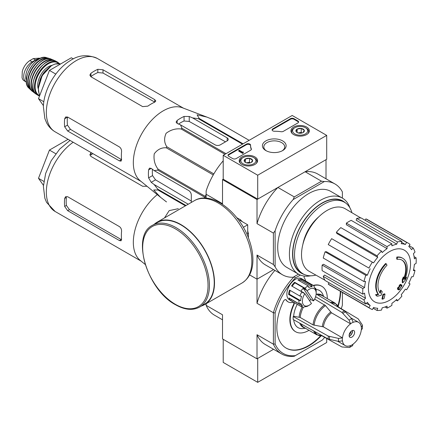 <?xml version="1.0" encoding="UTF-8"?>
<svg xmlns="http://www.w3.org/2000/svg" width="438" height="438" viewBox="0 0 438 438"><rect width="100%" height="100%" fill="white"/><g stroke="black" fill="none" stroke-linecap="round" stroke-linejoin="round"><path stroke-width="0.66" d="M257.708 175.216L223.21 155.304L292.201 115.473L326.699 135.386L257.708 175.216L257.708 199.115L223.21 179.202L223.21 155.304M306.638 127.053A9.193 5.311 180 0 1 309.332 130.874A9.193 5.311 180 0 1 300.134 136.114A9.193 5.311 180 0 1 290.941 130.874A9.193 5.311 180 0 1 296.564 125.914A9.193 5.311 180 0 1 306.638 127.053M254.894 156.924A9.193 5.311 180 0 1 257.588 160.746A9.193 5.311 180 0 1 248.395 165.986A9.193 5.311 180 0 1 239.197 160.746A9.193 5.311 180 0 1 244.82 155.786A9.193 5.311 180 0 1 254.894 156.924M282.652 140.899A11.864 6.849 180 0 1 282.652 150.584A11.864 6.849 180 0 1 265.877 150.584A11.864 6.849 180 0 1 265.877 140.899A11.864 6.849 180 0 1 282.652 140.899M236.148 158.589A2.442 1.407 180 0 1 232.698 158.589L228.735 156.3A2.442 1.407 180 0 1 228.017 155.304A2.442 1.407 180 0 1 228.735 154.307L246.402 144.102A2.442 1.407 180 0 1 249.063 143.801A2.442 1.407 180 0 1 250.569 145.098A2.442 1.407 180 0 1 250.569 145.12A24.391 14.082 180 0 0 250.563 145.345A24.391 14.082 180 0 0 251.33 148.849A2.442 1.407 180 0 1 251.407 149.194A2.442 1.407 180 0 1 250.689 150.19L236.148 158.589M283.348 131.334A2.442 1.407 180 0 1 281.021 131.707A24.391 14.082 180 0 0 274.571 131.263A2.442 1.407 180 0 1 272.091 129.856A2.442 1.407 180 0 1 272.808 128.86L290.476 118.66A2.442 1.407 180 0 1 293.925 118.66L297.895 120.948A2.442 1.407 180 0 1 298.606 121.945A2.442 1.407 180 0 1 297.895 122.941L283.348 131.334M257.708 199.115L326.699 159.284L326.699 135.386M266.408 150.875A10.446 6.033 180 0 1 263.818 146.9A10.446 6.033 180 0 1 270.268 141.326A10.446 6.033 180 0 1 281.65 142.635A10.446 6.033 180 0 1 284.711 146.9A10.446 6.033 180 0 1 282.121 150.875M228.072 155.599A2.442 1.407 180 0 1 228.735 154.904L246.402 144.704A2.442 1.407 180 0 1 249.003 144.381A2.442 1.407 180 0 1 250.563 145.624M251.352 149.495A2.442 1.407 180 0 0 251.33 149.446A24.391 14.082 180 0 1 250.563 145.942L250.563 145.345M243.221 152.512L243.221 153.114L242.701 153.409L243.304 151.964L242.548 152.128L239.252 150.223L238.737 150.524L242.701 152.813M243.304 151.964L243.221 152.616M242.701 153.409L238.737 151.121L238.737 150.524M272.146 130.157A2.442 1.407 180 0 1 272.808 129.456L290.476 119.256A2.442 1.407 180 0 1 293.925 119.256L297.895 121.545A2.442 1.407 180 0 1 298.552 122.246M244.311 161.31A4.227 2.436 180 0 1 245.406 158.956A4.227 2.436 180 0 1 249.485 158.326A4.227 2.436 180 0 1 252.474 160.051L251.379 162.405A4.227 2.436 180 0 1 247.3 163.035A4.227 2.436 180 0 1 245.406 162.405A4.227 2.436 180 0 1 244.311 161.31L245.406 158.956L249.485 158.326L252.474 160.051A4.227 2.436 180 0 1 251.379 162.405M254.429 157.992L253.739 157.592A7.561 4.364 180 0 1 253.739 163.768A7.561 4.364 180 0 1 243.046 163.768A7.561 4.364 180 0 1 243.046 157.592A7.561 4.364 180 0 1 253.739 157.592L254.429 157.992A8.536 4.928 180 0 1 256.931 161.474A8.536 4.928 180 0 1 256.164 163.522M240.626 163.522A8.536 4.928 180 0 1 239.854 161.474A8.536 4.928 180 0 1 242.356 157.992L243.046 157.592M246.495 162.859A3.657 2.113 180 0 1 247.448 162.624L246.304 162.799M250.394 162.826L249.485 162.306L247.448 162.624A3.657 2.113 180 0 1 250.295 162.859M249.485 162.306L249.485 158.326M245.406 162.367L245.406 158.956M296.055 131.438A4.227 2.436 180 0 1 297.15 129.084A4.227 2.436 180 0 1 301.229 128.449A4.227 2.436 180 0 1 304.218 130.174L303.123 132.533A4.227 2.436 180 0 1 299.045 133.163A4.227 2.436 180 0 1 297.15 132.533A4.227 2.436 180 0 1 296.055 131.438L297.15 129.084L301.229 128.449L304.218 130.174A4.227 2.436 180 0 1 303.123 132.533M306.173 128.12L305.483 127.721A7.561 4.364 180 0 1 305.483 133.891A7.561 4.364 180 0 1 294.79 133.891A7.561 4.364 180 0 1 294.79 127.721A7.561 4.364 180 0 1 305.483 127.721L306.173 128.12A8.536 4.928 180 0 1 308.675 131.603A8.536 4.928 180 0 1 307.903 133.645M292.365 133.645A8.536 4.928 180 0 1 291.599 131.603A8.536 4.928 180 0 1 294.101 128.12L294.79 127.721M298.234 132.982A3.657 2.113 180 0 1 299.187 132.747L298.043 132.928M302.132 132.955L301.229 132.435L299.187 132.747A3.657 2.113 180 0 1 302.034 132.982M301.229 132.435L301.229 128.449M297.15 132.495L297.15 129.084M223.21 339.324L223.21 362.423L257.708 382.341L326.699 342.511L326.699 338.47M275.124 343.989L273.4 344.18L273.4 312.754L275.124 312.946L275.124 343.989A51.224 29.57 -60 0 0 295.316 355.645L294.287 356.242A52.44 30.277 -60 0 1 281.678 353.97A52.44 30.277 -60 0 1 273.4 344.18L257.018 334.72L257.018 358.837L273.564 349.283L257.708 358.437L257.708 382.341M160.554 197.308L140.22 180.735A42.316 24.435 -60 0 1 133.502 166.259A42.316 24.435 -60 0 1 149.095 123.111A42.316 24.435 -60 0 1 182.356 107.753L206.867 117.083L197.105 114.816L199.252 118.512A47.32 27.32 -60 0 0 198.447 118.725L192.589 117.904L189.238 116.486L184.064 116.442A45.541 26.291 120 0 0 177.16 120.423L176.092 122.093L177.16 123.456L180.516 124.874L181.934 128.257A47.32 27.32 -60 0 0 181.129 128.975C175.753 128.345 170.743 129.785 166.111 133.294C163.911 138.211 164.146 142.7 166.829 146.763A47.32 27.32 -60 0 0 166.237 147.787C161.436 147.486 157.434 149.506 154.236 153.842C153.47 159.591 154.718 164.666 157.981 169.068A47.32 27.32 -60 0 0 157.768 170.119L154.127 170.579L151.219 168.389L149.5 168.143L148.597 169.906A45.541 26.291 120 0 0 148.597 177.872L151.219 182.328L154.127 184.524L157.768 189.189A47.32 27.32 -60 0 0 157.981 189.993L153.705 189.972L160.554 197.303L166.237 201.737A47.32 27.32 -60 0 0 166.533 201.913L166.237 201.737M213.552 119.788A47.32 27.32 -60 0 1 213.848 119.952L249.145 140.33L213.552 119.788L206.867 117.083M191.307 202.449L191.307 195.036A3.657 2.113 -120 0 0 188.718 190.552L154.127 170.579M154.127 184.524L188.241 204.218M191.307 201.069L155.534 179.843L152.539 175.594A40 23.094 120 0 1 152.408 169.282M205.104 198.113L205.104 197.45A47.32 27.32 -60 0 1 205.318 196.394L206.139 194.286M242.51 144.162L198.447 118.725M243.095 143.823L199.252 118.512M225.992 153.694L181.934 128.257M224.973 154.286L181.129 128.975M185.433 205.838L157.981 189.993M186.019 205.499L157.768 189.189M205.104 197.45L157.768 170.119M205.318 196.394L157.981 169.068M213.257 174.932L166.237 147.787M213.848 173.908L166.829 146.763M180.516 124.874L215.107 144.847A3.657 2.113 0 0 0 220.281 144.847L227.18 140.866A3.657 2.113 0 0 0 228.253 139.372A3.657 2.113 0 0 0 227.18 137.877L192.589 117.904M178.529 124.036A40 23.094 120 0 1 184.064 120.998L189.238 121.463L225.504 141.83M397.211 259.334L396.697 259.033A85.366 62.645 -100.2 0 0 396.795 257.062L397.31 257.363A21.955 12.675 -60 0 1 402.736 258.294A21.955 12.675 -60 0 1 404.865 279.345A84.074 56.234 -9.5 0 0 406.546 277.385A81.901 65.952 103.8 0 1 405.451 279.926A83.707 55.987 170.5 0 1 402.785 282.828A84.43 39.54 -128 0 0 402.785 279.772A83.554 67.288 -76.2 0 0 403.863 277.276A84.118 39.393 52 0 1 403.94 279.625A20 11.547 -60 0 0 402.106 260.188A20 11.547 -60 0 0 397.211 259.334A85.366 62.645 -100.2 0 0 397.31 257.363M396.795 257.062A21.955 12.675 -60 0 1 402.215 257.998L402.736 258.294M401.849 260.046A20 11.547 -60 0 1 403.902 278.135M402.785 282.828L402.27 282.532A84.43 39.54 -128 0 0 402.27 279.471A83.554 67.288 -76.2 0 0 403.349 276.98L403.863 277.276M402.27 279.471L402.785 279.772M405.495 277.73A84.074 56.234 -9.5 0 0 406.031 277.09L406.546 277.385M377.211 296.23L376.696 295.929A81.901 11.038 -144.5 0 0 375.503 294.708A84.074 39.376 8 0 0 378.136 294.177A21.955 12.675 -60 0 1 385.686 263.479L386.207 263.775A85.366 30.556 45.7 0 1 387.006 265.225A20 11.547 -60 0 0 380.277 293.285A84.118 56.261 -110.5 0 0 381.055 290.449A83.554 11.262 35.5 0 1 382.221 291.642A84.43 56.469 69.5 0 1 381.087 295.354A83.707 39.201 -172 0 1 377.211 296.23A81.901 11.038 -144.5 0 0 376.023 295.009A84.074 39.376 8 0 0 378.651 294.478A21.955 12.675 -60 0 1 386.207 263.775M378.136 294.177L378.651 294.478M375.503 294.708L376.023 295.009M379.839 292.715A84.118 56.261 -110.5 0 0 380.54 290.148L381.055 290.449M382.478 299.231L381.958 298.935A84.457 48.76 -120 0 0 382.894 294.495L383.414 294.796A84.063 48.536 0 0 0 384.986 294.106A84.72 48.914 60 0 1 384.049 298.546A82.755 47.775 180 0 1 382.478 299.231A84.457 48.76 -120 0 0 383.414 294.796M382.894 294.495A84.063 48.536 0 0 0 384.465 293.81L384.986 294.106M397.939 289.441L397.419 289.14A84.956 49.051 -120 0 0 397.72 287.717A83.669 48.306 0 0 0 399.018 286.775A84.72 48.914 -120 0 0 399.297 285.248L399.817 285.543A84.063 48.536 0 0 0 401.005 284.64A84.457 48.76 60 0 1 400.726 286.167A83.669 48.306 0 0 0 401.953 285.182A84.129 48.569 60 0 1 401.651 286.605A83.253 48.065 180 0 1 400.425 287.591A84.457 48.76 60 0 1 400.069 289.075A82.755 47.775 180 0 1 398.881 289.983A84.72 48.914 -120 0 0 399.237 288.494A83.253 48.065 180 0 1 397.939 289.441A84.956 49.051 -120 0 0 398.235 288.018A83.669 48.306 0 0 0 399.538 287.076A84.72 48.914 -120 0 0 399.817 285.543M399.297 285.248A84.063 48.536 0 0 0 400.491 284.339L401.005 284.64M399.018 286.775L399.538 287.076M397.72 287.717L398.235 288.018M398.531 289.014A84.72 48.914 -120 0 1 398.366 289.682L398.881 289.983M400.885 285.335A83.669 48.306 0 0 0 401.432 284.886L401.953 285.182M302.855 244.492A30.37 17.531 -60 0 1 318.886 216.717M223.21 179.202L222.52 179.602L257.018 199.514L277.906 187.453A52.44 30.277 120 0 0 257.018 223.632L257.018 199.514M275.124 266.841L273.4 264.519L257.018 255.058L257.018 279.176L273.564 269.622L257.018 279.176L249.605 274.894L257.018 279.176L257.018 303.293L273.4 312.754A52.44 30.277 -60 0 1 294.287 276.575L293.142 277.238A52.44 30.277 120 0 1 282.537 274.801A52.44 30.277 120 0 1 275.124 266.841L275.124 230.771A52.44 30.277 120 0 1 293.142 199.569L294.287 196.914L277.906 187.453M294.287 196.914L321.503 181.201L305.122 171.745L326.009 159.684L326.009 178.792M223.21 160.806A52.44 30.277 120 0 0 206.139 190.941L206.139 194.258L222.52 203.719L222.52 179.602M241.53 220.933A11.864 6.849 60 0 1 242.499 221.803M247.705 230.821A11.864 6.849 60 0 1 247.974 232.091M273.4 264.519L273.4 233.093L257.018 223.632M206.139 198.168L206.139 194.258M293.142 277.238L298.486 274.155L286.808 267.41A43.904 25.349 -60 0 1 286.808 216.711A43.904 25.349 -60 0 1 330.712 191.368L342.406 198.118A43.904 25.349 -60 0 1 349.946 207.913M342.39 198.107L342.39 191.937A52.44 30.277 120 0 0 334.977 183.971A52.44 30.277 120 0 0 324.377 181.535L293.142 199.569M321.503 181.201L324.377 181.535M334.977 183.971L317.731 174.017A52.44 30.277 120 0 0 305.122 171.745M273.4 233.093L275.124 230.771M257.018 255.058A52.44 30.277 120 0 0 265.291 264.848L282.537 274.801M310.756 275.792A43.904 25.349 -60 0 1 298.502 274.161A43.904 25.349 -60 0 1 298.502 223.468A43.904 25.349 -60 0 1 342.406 198.118M315.902 275.102A41.342 23.871 -60 0 1 303.091 273.854A41.342 23.871 -60 0 1 303.091 226.118A41.342 23.871 -60 0 1 344.438 202.246A41.342 23.871 -60 0 1 351.922 212.715M303.091 273.854L301.366 272.858A41.342 23.871 -60 0 1 301.366 225.121A41.342 23.871 -60 0 1 342.713 201.25L344.438 202.246M304.164 274.412A41.659 24.052 -60 0 1 301.207 225.028A41.659 24.052 -60 0 1 345.456 202.898M389.475 300.315A29.789 17.197 -60 0 1 368.413 288.149A29.789 17.197 -60 0 1 389.475 251.664A29.789 17.197 -60 0 1 410.543 263.829A29.789 17.197 -60 0 1 389.475 300.315M387.061 246.643L387.061 248.642L346.359 224.749L346.359 223.139L387.061 246.643A37.805 21.829 120 0 1 391.89 243.851L391.89 245.855A35.368 20.422 -60 0 1 396.773 244.158L356.198 220.221L356.729 218.425L397.436 241.924L396.773 244.158M381.52 251.116A37.805 21.829 120 0 0 377.058 255.825L336.351 232.326A37.805 21.829 120 0 1 340.813 227.612L381.52 251.116L382.182 252.578A35.368 20.422 -60 0 1 387.061 248.642M377.058 255.825L377.72 257.287L336.888 233.503L336.351 232.326M372.36 262.165A37.805 21.829 120 0 0 368.944 268.078L328.237 244.579A37.805 21.829 120 0 1 331.654 238.661L373.581 262.871A35.368 20.422 -60 0 1 377.72 257.287M368.944 268.078L329.223 245.149M367.405 275.157L365.801 275.316L325.1 251.817L326.387 251.691L367.405 275.157A35.368 20.422 -60 0 1 370.17 268.784M365.801 275.316A37.805 21.829 120 0 0 363.956 281.535L365.555 281.377A35.368 20.422 -60 0 0 364.586 287.574L362.85 288.571A37.805 21.829 120 0 0 362.85 294.15L364.586 293.148A35.368 20.422 -60 0 0 365.555 298.223L363.956 299.915A37.805 21.829 120 0 0 365.801 303.999L367.405 302.308A35.368 20.422 -60 0 0 370.17 305.489L368.944 307.613A37.805 21.829 120 0 0 370.575 308.73A37.805 21.829 120 0 0 372.36 309.584L373.581 307.46A35.368 20.422 -60 0 0 377.72 308.264L377.058 310.493A37.805 21.829 120 0 0 381.52 310.055L382.182 307.821A35.368 20.422 -60 0 0 387.061 306.124L387.061 308.128A37.805 21.829 120 0 0 391.89 305.341L391.89 303.337A35.368 20.422 -60 0 0 396.773 299.4L397.436 300.862A37.805 21.829 120 0 0 401.898 296.154L401.23 294.692A35.368 20.422 -60 0 0 405.369 289.107L406.595 289.814A37.805 21.829 120 0 0 410.012 283.901L408.785 283.194A35.368 20.422 -60 0 0 411.55 276.821L413.149 276.663A37.805 21.829 120 0 0 415 270.443L413.395 270.602A35.368 20.422 -60 0 0 414.37 264.404L416.1 263.408A37.805 21.829 120 0 0 416.1 257.829L414.37 258.831A35.368 20.422 -60 0 0 413.395 253.755L415 252.064A37.805 21.829 120 0 0 413.149 247.979L411.55 249.671A35.368 20.422 -60 0 0 408.785 246.49L410.012 244.366A37.805 21.829 120 0 0 408.38 243.249A37.805 21.829 120 0 0 406.595 242.395L405.369 244.519L401.646 242.318M356.729 218.425A37.805 21.829 120 0 1 361.191 217.982L401.898 241.486L401.23 243.714A35.368 20.422 -60 0 1 405.369 244.519M401.898 241.486A37.805 21.829 120 0 0 397.436 241.924M324.908 280.183L309.097 271.264A36.097 20.843 -60 0 1 308.993 229.523A36.097 20.843 -60 0 1 345.193 208.74L360.824 217.976M366.403 303.364L370.17 305.489M363.956 299.915L323.249 276.411L324.536 275.053L365.555 298.223M362.85 288.571L322.149 265.072L323.54 264.267L364.586 287.574M322.149 265.072A37.805 21.829 120 0 0 322.149 270.651L362.85 294.15M325.1 251.817A37.805 21.829 120 0 0 323.249 258.037L363.956 281.535M346.359 223.139A37.805 21.829 120 0 1 351.188 220.352L391.89 243.851M408.38 243.249L367.674 219.75A37.805 21.829 120 0 0 365.889 218.896L406.595 242.395M365.889 218.896L365.111 220.248M409.229 245.718L413.149 247.979M414.091 256.668L416.1 257.829M413.609 269.638L415 270.443M396.045 300.063L397.436 300.862M385.051 306.967L387.061 308.128M373.138 308.232L377.058 310.493M329.02 282.762L328.237 284.109L368.944 307.613M328.237 284.109A37.805 21.829 120 0 0 329.869 285.231L370.575 308.73M323.249 276.411A37.805 21.829 120 0 0 325.1 280.495L365.801 303.999M73.349 58.916L71.35 57.767L49.445 70.414L38.495 98.649L43.422 105.662M38.495 98.649L43.838 101.731M49.445 70.414L55.796 74.082M142.668 106.626L90.929 76.749L89.856 75.09L90.929 73.283A42.316 24.435 120 0 1 97.827 69.303L103.001 69.779L154.74 99.65L155.813 100.981L154.74 102.158A42.316 24.435 -60 0 0 147.841 106.144L142.668 106.626M90.929 73.283L90.929 76.535A38.369 22.152 120 0 1 97.827 72.549L103.001 73.042L154.74 102.092L154.74 99.65M64.654 118.791L67.463 117.17A38.369 22.152 120 0 0 67.463 125.137L70.48 129.369L121.512 159.651L119.393 160.872L121.08 161.14L121.567 159.618A42.316 24.435 -60 0 1 121.567 151.652C121.638 149.632 120.915 148.06 119.393 146.933L67.655 117.061L65.678 116.962L64.654 118.791A42.316 24.435 120 0 0 64.654 126.757L67.655 131L70.48 129.369M119.393 160.872L67.655 131M248.395 237.818L248.395 233.569L247.705 233.969L247.705 224.809L239.772 220.226L240.462 219.827L236.783 217.702M243.331 227.333L247.705 224.809M248.395 233.569A18.051 10.419 -120 0 0 247.705 231.286M242.094 221.568A18.051 10.419 -120 0 0 240.462 219.827M199.64 307.054L204.469 304.268A47.194 27.249 -120 0 0 204.469 249.769A47.194 27.249 -120 0 0 157.275 222.52L152.446 225.307C130.705 235.644 147.108 289.994 175.556 304.766C184.765 309.967 192.797 310.728 199.64 307.054A47.194 27.249 -120 0 0 199.64 252.556A47.194 27.249 -120 0 0 152.446 225.307M201.524 305.965A47.561 27.463 -120 0 0 204.65 304.585A47.561 27.463 -120 0 0 204.65 249.665A47.561 27.463 -120 0 0 157.089 222.203A47.561 27.463 -120 0 0 154.329 224.218M24.09 80.767L22.918 79.743L22.048 77.8L22.278 71.471L22.918 69.434C24.577 65.465 26.893 62.503 29.866 60.553L33.228 58.61L39.393 58.139L40.044 58.506M26.411 82.109A11.952 6.898 -60 0 1 26.181 81.983A11.952 6.898 -60 0 1 24.347 72.407A11.952 6.898 -60 0 1 32.155 61.878L35.522 59.935A11.952 6.898 -60 0 1 39.48 58.785M26.357 80.493A13.414 7.747 -60 0 1 28.508 67.589A13.414 7.747 -60 0 1 38.61 59.272M145.219 264.47L140.22 260.402A42.316 24.435 -60 0 1 133.502 245.921A42.316 24.435 -60 0 1 157.275 194.636M164.491 217.927L169.205 210.607L178.282 208.696M206.139 304.437L205.521 304.082L206.139 304.443M64.654 206.418A42.316 24.435 120 0 1 64.654 198.452L65.678 196.624L67.655 196.722L119.393 226.594C120.915 227.716 121.638 229.293 121.567 231.313A42.316 24.435 -60 0 0 121.567 239.279L121.08 240.801L119.393 240.533L67.655 210.662L64.654 206.418L66.39 205.417L69.418 209.643L121.162 239.515L119.393 240.533M147.015 186.27L142.668 186.287L90.929 156.415L89.856 154.751L90.929 152.944A42.316 24.435 120 0 1 91.285 152.692M64.654 198.452L66.39 197.45A39.88 23.022 120 0 0 66.39 205.417M92.889 153.623A39.88 23.022 120 0 0 90.929 154.953L90.929 152.944M354.638 332.349A3.904 2.256 -60 0 1 352.935 336.28A3.904 2.256 -60 0 1 349.924 337.326A3.904 2.256 -60 0 1 349.924 332.82A3.904 2.256 -60 0 1 353.827 330.564A3.904 2.256 -60 0 1 354.638 332.349M315.612 296.701L341.914 312.42L349.091 320.162L350.586 323.841A13.414 7.747 -60 0 0 342.478 337.873L323.436 326.879L313.06 324.903L300.211 317.479L293.652 316.28L293.203 316.537A22.075 12.746 -60 0 0 293.203 319.526L328.254 339.061L338.547 341.41L342.478 340.863A13.414 7.747 -60 0 0 345.171 345.56A13.414 7.747 -60 0 0 350.586 345.544L349.705 347.378L349.091 347.498L341.914 346.951L321.941 335.826M352.497 345.757L353.17 344.049A13.414 7.747 -60 0 0 361.273 330.011L362.418 328.571M338.536 307.082L358.158 318.809L362.221 324.755L362.423 325.346L361.273 327.027A13.414 7.747 -60 0 0 358.585 322.324L351.068 317.988M350.586 323.748A13.523 7.807 -60 0 1 353.17 322.259L353.17 322.346A13.414 7.747 -60 0 1 358.585 322.324M342.478 337.873L338.547 338.421L328.254 336.077L293.203 316.537M353.17 322.259L351.676 318.667L344.498 310.925L316.143 293.98M314.155 325.264A17.969 10.375 -60 0 1 325.505 305.615L314.654 299.083M325.505 305.615L331.539 312.841L350.586 323.841M293.701 319.8A21.446 12.379 120 0 0 303.348 328.527L305.423 328.248M297.232 304.328A21.446 12.379 120 0 0 293.652 316.28M323.715 296.559L322.921 294.626A21.446 12.379 120 0 0 316.028 289.485M309.277 305.166A9.756 5.634 -60 0 1 302.795 303.665A9.756 5.634 -60 0 1 304.843 293.652L311.451 303.507A9.756 5.634 -60 0 1 309.277 305.166L307.553 306.162A12.198 7.041 -60 0 1 306.907 306.507L308.007 305.888A10.977 6.335 -60 0 1 304.689 306.715L303.589 307.334A12.198 7.041 -60 0 1 301.454 306.764L289.381 299.795A12.198 7.041 -60 0 1 289.381 285.713A12.198 7.041 -60 0 1 301.574 278.672L313.652 285.642A12.198 7.041 -60 0 1 314.09 285.937L314.183 287.377A10.977 6.335 -60 0 1 315.864 289.885L315.771 288.445A12.198 7.041 -60 0 1 316.176 291.226L316.176 293.219A9.756 5.634 -60 0 1 313.707 300.747L307.104 290.892A9.756 5.634 -60 0 1 316.176 293.219M309.004 330.318A26.22 15.138 120 0 1 295.65 331.758A26.22 15.138 120 0 1 293.887 304.853A2.442 1.407 120 0 0 293.723 302.351A2.442 1.407 120 0 0 292.929 302.286A14.635 8.448 120 0 1 288.16 301.908A14.635 8.448 120 0 1 286.277 300.014A2.442 1.407 120 0 0 285.959 299.696A2.442 1.407 120 0 0 283.37 301.393A45.125 26.05 120 0 0 286.195 348.128A45.125 26.05 120 0 0 321.125 335.875M338.174 306.343A45.125 26.05 120 0 0 340.66 291.462M327.295 298.628A26.22 15.138 120 0 0 321.87 286.342A26.22 15.138 120 0 0 313.57 285.598M305.62 281.01A14.635 8.448 120 0 0 304.339 277.944A2.442 1.407 120 0 1 304.268 276.077M295.316 355.645L322.204 340.123A51.224 29.57 -60 0 0 324.722 337.375M342.39 292.458L342.39 305.155A51.224 29.57 -60 0 1 341.268 308.713M275.124 312.946A51.224 29.57 -60 0 1 295.316 277.977L300.358 275.064M309.644 300.813A10.977 6.335 120 0 0 310.684 299.389L303.227 288.264A10.977 6.335 120 0 0 300.966 291.024L304.843 293.652M307.104 290.892L305.817 289.759A10.977 6.335 -60 0 1 306.233 289.359L304.941 288.22A12.198 7.041 -60 0 1 308.199 285.899L308.823 287.52A10.977 6.335 -60 0 1 312.141 286.687L300.928 280.216A10.977 6.335 120 0 0 298.869 280.517M310.684 299.389L313.274 300.884L313.707 300.747M312.141 286.687L311.517 285.072A12.198 7.041 -60 0 1 313.652 285.642M301.454 306.764A12.198 7.041 -60 0 1 301.015 306.474L290.668 300.495A12.198 7.041 120 0 1 288.987 297.988L299.335 303.967A12.198 7.041 -60 0 1 298.951 300.424L288.604 294.445A12.198 7.041 120 0 1 289.545 290.071L299.893 296.044A12.198 7.041 -60 0 1 301.93 291.9L291.582 285.926A12.198 7.041 120 0 1 294.593 282.247L295.02 282.888A10.977 6.335 120 0 0 292.19 286.277M304.941 288.22L294.593 282.247M308.199 285.899L297.851 279.926A12.198 7.041 120 0 1 301.169 279.099L300.928 280.216M311.517 285.072L301.169 279.099M315.771 288.445L314.725 287.837M295.316 277.977L294.287 276.575L298.486 274.155M257.018 358.837L222.52 338.924L222.52 314.807L206.139 305.346L206.139 303.726M206.139 305.346A52.44 30.277 120 0 0 214.412 315.13L222.52 319.817M257.018 334.72A52.44 30.277 120 0 0 265.291 344.509L281.678 353.97M274.905 270.394A52.44 30.277 120 0 0 257.018 303.293M286.277 300.014L285.932 299.811A2.442 1.407 120 0 0 285.779 299.619M286.025 348.029A45.125 26.05 120 0 0 320.594 335.869M337.906 305.888A45.125 26.05 120 0 0 340.315 291.259M293.887 304.853L293.542 304.656A26.22 15.138 120 0 0 295.305 331.561A26.22 15.138 120 0 0 295.475 331.654M321.695 286.244A26.22 15.138 120 0 0 321.525 286.145A26.22 15.138 120 0 0 313.225 285.395M293.542 304.656A2.442 1.407 120 0 0 293.537 302.269M285.932 299.811A14.635 8.448 120 0 0 287.815 301.711A14.635 8.448 120 0 0 287.99 301.804M301.93 291.9L303.222 293.038A10.977 6.335 -60 0 1 303.556 292.518M299.893 296.044L301.607 296.334A10.977 6.335 -60 0 0 300.665 300.709L298.951 300.424M299.335 303.967L300.966 303.523A10.977 6.335 -60 0 0 302.647 306.031L301.015 306.474M305.817 289.759L303.227 288.264M306.233 289.359L295.02 282.888M290.191 290.443A10.977 6.335 120 0 0 289.452 294.237L288.604 294.445M300.665 300.709L289.452 294.237M290.898 299.094A10.977 6.335 120 0 0 291.434 299.554L290.668 300.495M302.647 306.031L291.434 299.554M352.497 330.482A3.904 2.256 -60 0 1 352.568 331.155A3.904 2.256 -60 0 1 349.809 335.935A3.904 2.256 -60 0 1 349.19 336.214M352.557 330.876A4.632 2.677 -60 0 1 349.562 336.066M351.161 331.281A3.904 2.256 -60 0 1 349.212 334.659M68.098 139.306L49.445 150.075L55.796 153.743M49.445 150.075L38.495 178.31L43.838 181.392M38.495 178.31L43.422 185.323M228.735 154.904L228.735 154.307M246.402 144.704L246.402 144.102M251.33 149.446L251.33 148.849M243.046 152.413L243.046 152.117M297.895 121.545L297.895 120.948M293.925 119.256L293.925 118.66M290.476 119.256L290.476 118.66M272.808 129.456L272.808 128.86M151.219 182.328L155.534 179.843M227.18 140.866L227.18 137.877M189.238 121.463L189.238 116.486M55.106 131.811A42.316 24.435 -60 0 1 55.106 82.941A42.316 24.435 -60 0 1 97.428 58.511C87.523 54.186 78.38 54.947 69.992 60.789C55.215 69.872 43.811 90.031 43.373 106.719L44.868 118.61L46.576 122.739C48.569 126.593 51.41 129.615 55.106 131.811L141.107 181.463M148.597 177.872L152.539 175.594M148.597 169.906L151.219 168.389M184.064 120.998L184.064 116.442M177.16 123.456L177.16 120.423M103.001 73.042L103.001 69.779M97.827 72.549L97.827 69.303M64.654 126.757L67.463 125.137M175.353 304.317A46.22 26.685 -120 0 0 203.659 264.054A46.22 26.685 -120 0 0 147.048 231.368A46.22 26.685 -120 0 0 175.353 304.317M204.65 304.585L241.995 283.025A47.561 27.463 -120 0 0 241.995 228.105A47.561 27.463 -120 0 0 194.428 200.642L157.089 222.203M29.866 60.553L32.155 61.878M33.228 58.61L35.522 59.935M39.825 95.205A19.267 11.125 -60 0 1 43.504 73.825A19.267 11.125 -60 0 1 60.586 63.981L55.111 63.964L51.498 65.585L42.168 75.593L38.27 88.405L39.124 93.863L39.809 95.254M39.661 81.101A14.147 8.169 -60 0 1 45.793 70.485M38.265 88.832A15.122 8.733 -60 0 1 40.849 74.712A15.122 8.733 -60 0 1 51.788 65.415M39.65 95.659A18.779 10.841 -60 0 1 39.289 73.206A18.779 10.841 -60 0 1 58.862 63.581M39.497 96.059L38.374 95.533A19.267 11.125 -60 0 1 38.429 73.316A19.267 11.125 -60 0 1 57.641 62.158L55.807 61.178A19.212 11.092 -60 0 0 36.902 72.434A19.212 11.092 -60 0 0 36.606 94.433L36.606 94.433C24.232 87.852 43.92 53.754 55.807 61.178M32.943 84.994A18.965 10.95 -60 0 1 45.798 62.722M35.045 93.026A18.763 10.835 -60 0 1 35.237 71.471A18.763 10.835 -60 0 1 53.808 60.532M54.493 60.674L51.137 59.119A18.73 10.813 -60 0 0 33.332 70.37A18.73 10.813 -60 0 0 32.489 91.416L35.516 93.546A19.009 10.972 -60 0 1 34.323 92.845A19.009 10.972 -60 0 1 34.925 71.29A19.009 10.972 -60 0 1 53.288 59.99A19.009 10.972 -60 0 1 54.487 60.674M29.62 80.893A18.489 10.676 -60 0 1 40.586 61.9M31.032 89.774A18.024 10.408 -60 0 1 31.81 69.494A18.024 10.408 -60 0 1 48.985 58.681M49.757 58.758L46.412 57.619A17.805 10.282 -60 0 0 30.118 68.52A17.805 10.282 -60 0 0 28.826 88.076L31.487 90.403A18.265 10.545 -60 0 1 30.381 89.576A18.265 10.545 -60 0 1 31.487 69.308A18.265 10.545 -60 0 1 48.487 58.21A18.265 10.545 -60 0 1 49.746 58.758M141.107 261.125L55.106 211.472A42.316 24.435 -60 0 1 48.065 179.553A42.316 24.435 -60 0 1 73.173 142.24M353.17 344.137A13.523 7.807 -60 0 1 350.586 345.631M361.35 326.978A13.523 7.807 -60 0 1 361.35 329.967M342.401 340.906A13.523 7.807 -60 0 1 342.401 337.922M323.436 326.879A13.414 7.747 -60 0 1 331.539 312.841M322.341 326.518A13.742 7.933 -60 0 1 330.679 312.075M331.446 303.129A17.969 10.375 -60 0 1 338.662 307.377L338.7 307.46M322.352 335.771L322.264 335.787A17.969 10.375 -60 0 1 314.971 331.659M330.225 302.395A18.292 10.561 -60 0 1 335.081 303.123L338.662 307.377M313.06 324.903A18.292 10.561 -60 0 1 324.64 304.848M322.264 335.787L316.789 334.807A18.292 10.561 -60 0 1 313.734 330.969M317.72 294.922A18.292 10.561 -60 0 1 322.226 295.699L335.081 303.123M300.211 317.479A18.292 10.561 -60 0 1 303.348 307.323M316.789 334.807L303.934 327.389A18.292 10.561 -60 0 1 301.005 323.874M316.504 294.194A18.62 10.753 -60 0 1 323.102 296.208M299.116 317.117A18.62 10.753 -60 0 1 302.138 307.082M304.804 327.892A18.62 10.753 -60 0 1 299.767 323.184M341.914 312.42A21.221 12.253 -60 0 1 344.498 310.925M342.959 313.307A20.882 12.056 -60 0 1 345.549 311.812M349.091 320.162A16.841 9.724 -60 0 1 351.676 318.667M328.254 339.061A21.221 12.253 -60 0 1 328.254 336.077M329.546 339.527A20.882 12.056 -60 0 1 329.546 336.543M338.547 341.41A16.841 9.724 -60 0 1 338.547 338.421M67.655 210.662L69.418 209.643M239.854 161.474L239.854 162.651M256.931 161.474L256.931 162.651M291.599 131.603L291.599 132.78M308.675 131.603L308.675 132.78M183.429 108.164L97.428 58.511M241.995 283.025C249.074 278.524 252.71 271.023 252.907 260.528C252.989 254.188 251.823 247.536 249.408 240.561C240.292 212.83 211.751 190.021 194.428 200.642M24.085 80.773L26.181 81.983M59.486 63.674L57.641 62.158M38.374 95.533L36.606 94.433M32.489 91.416C21.845 84.266 39.623 53.474 51.137 59.119M28.826 88.076C19.973 80.548 35.467 53.71 46.412 57.619M22.278 71.471L22.048 77.8M345.171 345.56L337.654 341.224M321.87 286.342L321.525 286.145M295.65 331.758L295.305 331.561M288.16 301.908L287.815 301.711M352.502 345.768L349.705 347.383M362.429 325.346L362.434 328.577M55.106 211.472L46.576 202.4L44.868 198.272L43.373 186.38L45.662 173.421L51.251 160.626L59.683 149.09L70.031 140.428"/></g></svg>
